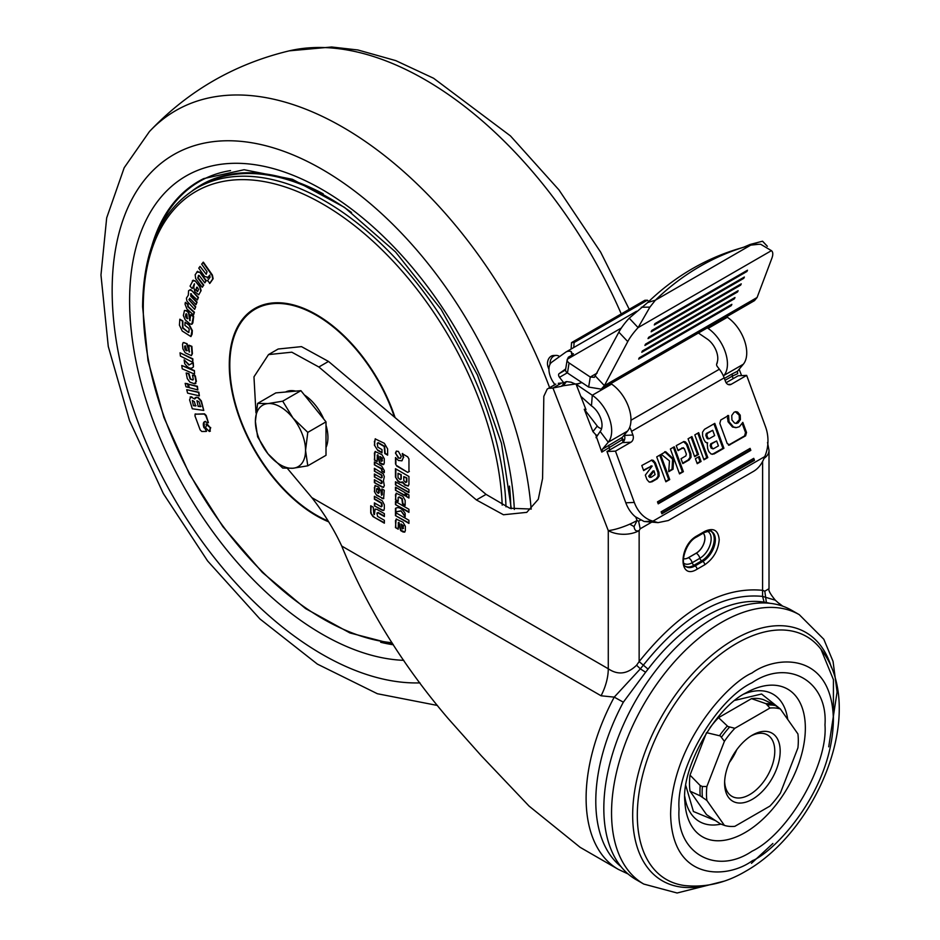 <?xml version="1.0" encoding="UTF-8"?>
<svg xmlns="http://www.w3.org/2000/svg" width="940" height="940" viewBox="0 0 940 940"><rect width="100%" height="100%" fill="white"/><g stroke="black" fill="none" stroke-linecap="round" stroke-linejoin="round"><path stroke-width="1.41" d="M704.741 531.37C713.472 527.375 718.301 530.16 719.206 539.725C718.301 550.335 713.484 558.689 704.741 564.787A2.726 1.575 -120 0 0 702.815 561.45L695.095 565.904A17.731 10.234 -60 0 1 686.224 566.785C679.644 565.363 685.072 542.462 696.458 537.081A2.726 1.575 -120 0 0 697.022 535.823L704.741 531.37A2.726 1.575 60 0 1 704.178 532.616C709.218 530.818 711.721 530.477 711.674 531.605A17.731 10.234 -60 0 1 715.352 539.725A17.731 10.234 -60 0 1 702.815 561.45L701.71 560.816A17.731 10.234 120 0 0 713.119 545.729A17.731 10.234 120 0 0 711.157 531.359M752.012 672.993C775.817 655.474 832.288 651.067 833.392 719.981C832.288 790.176 775.817 850.982 752.012 860.946C728.206 878.465 671.736 882.872 670.62 813.958C671.736 743.763 728.206 682.957 752.012 672.993M752.012 682.71C788.261 658.153 828.116 681.159 824.979 724.846C828.116 764.89 788.272 833.921 752.012 851.229C715.751 875.786 675.895 852.78 679.044 809.093C675.895 769.049 715.751 700.018 752.012 682.71M685.836 785.64L693.414 811.502L715.399 820.596M620.941 866.551A152.362 87.972 -60 0 1 623.337 702.192L645.616 672.241L640.352 668.857L614.231 697.127L601.083 695.788L341.725 546.046C334.088 529.561 324.136 513.416 311.845 497.624L608.274 668.763C617.944 675.331 627.38 674.156 636.58 665.226L639.141 661.607C680.302 610.154 721.462 586.395 762.622 590.32L764.808 591.201L769.014 588.675C768.192 590.238 770.295 594.08 775.336 600.214L762.587 596.395C722.801 592.6 683.016 615.571 643.23 665.297L640.352 668.857L636.58 665.226M764.808 591.201L766.382 602.516L764.126 602.141C746.431 599.426 727.078 604.067 706.093 616.053C685.154 628.261 665.802 645.956 648.059 669.139L645.616 672.241M737.454 371.265L737.665 373.65L732.225 376.176L732.272 373.873L737.454 371.265L743.305 364.238L724.011 375.377A30.009 17.331 -120 0 0 708.067 328.401L727.36 317.262A30.009 17.331 60 0 1 743.305 364.238M799.294 614.678L791.574 610.225A155.523 89.794 120 0 0 713.812 617.921A155.523 89.794 120 0 0 612.198 754.973A155.523 89.794 120 0 0 636.039 879.605L643.759 884.058A155.523 89.794 -60 0 1 619.918 759.438A155.523 89.794 -60 0 1 721.52 622.386A155.523 89.794 -60 0 1 799.282 614.678L823.804 639.247L833.052 661.408L837.082 692.005L828.716 746.807M550.064 364.227A8.19 6.392 -91.9 0 1 553.719 356.131A8.19 6.392 -91.9 0 1 556.151 355.414L553.59 355.496A8.19 6.392 88.1 0 0 551.157 356.213A8.19 6.392 88.1 0 0 548.079 367.023L549.136 366.988M556.151 355.414A8.19 6.392 -91.9 0 1 559.606 356.565M767.357 246.28L762.892 241.545A32.747 10.14 136.7 0 0 762.528 241.216L750.144 244.447L758.709 244.294L750.731 245.14A327.426 264.927 73.2 0 0 745.596 246.633L737.923 248.947A327.426 264.927 73.2 0 0 692.369 268.699A327.426 264.927 73.2 0 0 647.695 302.527L629.212 318.178A32.747 10.14 136.7 0 0 618.861 332.161L594.386 377.316L590.285 377.034L569.076 362.946A5.452 3.631 -170.8 0 1 567.208 359.597A5.452 3.631 -170.8 0 1 567.29 359.233L621.352 328.025M745.596 246.633A327.426 264.927 73.2 0 0 700.042 266.373A327.426 264.927 73.2 0 0 655.368 300.201L647.695 302.527M724.399 825.391L706.868 800.445L700.194 795.816A65.976 38.094 -60 0 1 700.194 785.534L702.38 786.486L706.868 786.51L724.399 741.308A64.954 37.494 -60 0 1 734.857 728.3L727.924 726.514L718.548 717.667L751.507 698.643L766.006 703.672A65.976 38.094 -60 0 1 773.714 704.366L780.388 708.995L797.919 733.94A64.954 37.494 -60 0 1 797.919 747.876L780.388 793.066A64.954 37.494 -60 0 1 769.931 806.085L734.857 826.331A64.954 37.494 -60 0 1 724.399 825.391L720.346 823.863L706.516 814.616L690.03 791.175L700.194 795.816M734.857 728.3L769.931 708.055L766.006 703.672M706.516 732.648L720.346 735.95L724.399 741.308M752.4 735.115L752.4 735.115A39.292 22.689 120 0 0 724.611 783.232A39.292 22.689 120 0 0 752.4 799.27A39.292 22.689 120 0 0 780.177 751.154A39.292 22.689 120 0 0 752.4 735.115M724.646 781.61A35.473 20.48 120 0 0 731.955 796.356A35.473 20.48 120 0 0 749.697 794.594A35.473 20.48 120 0 0 772.868 763.339A35.473 20.48 120 0 0 767.428 734.916A35.473 20.48 120 0 0 751.013 735.95M706.868 800.445A64.954 37.494 -60 0 1 706.469 793.712A64.954 37.494 -60 0 1 706.868 786.51M688.48 557.631L688.527 557.667A12.279 7.085 -60 0 1 683.38 558.677A12.279 7.085 120 0 0 688.48 557.631L696.188 553.178A12.279 7.085 120 0 0 703.931 543.214A12.279 7.085 120 0 0 703.202 533.18M554.541 384.836L553.954 383.214M548.948 369.397L548.079 367.023M621.998 438.134A5.452 3.149 60 0 1 624.043 440.919M268.511 354.591L278.158 349.022L301.47 346.625L328.507 361.43L318.86 367L291.823 352.195L268.511 354.591L253.964 376.834L255.962 412.86M531.276 509.045L509.786 508.235L486.051 494.381L328.507 361.43M374.39 499.199L374.39 496.297L382.369 500.938L384.319 504.815L384.319 508.798L383.731 510.432L382.404 510.385L374.39 505.802L374.39 502.888L381.24 506.825L381.793 506.202L381.24 503.147L374.39 499.199L374.778 496.52M381.24 506.825L382.18 505.978L381.793 504.404M381.135 475.076L374.39 471.187L374.39 468.308L383.273 473.807L384.319 476.709L383.438 480.693L384.319 485.698L383.273 487.39L381.922 486.99L374.39 482.62L374.39 479.717L381.111 483.618L381.793 483.219L381.123 480.798L374.39 476.921L374.39 474.007L381.135 477.908L381.793 477.638L381.522 474.853L374.39 471.187M383.661 487.249L381.922 486.99M381.111 483.618L382.18 482.995L381.793 481.962M381.135 477.908L382.18 477.414L381.793 476.192M377.14 461.622L374.39 460.036L375.072 451.505L381.946 454.69L384.284 458.732L384.284 463.056L383.602 464.56L381.946 464.395L379.596 463.032L377.339 454.984L377.14 461.622M383.79 464.43L379.983 462.809L377.915 454.819L377.14 455.324M398.207 529.185L395.458 527.598L396.139 519.068L403.013 522.252L405.352 526.294L405.352 530.618L404.67 532.122L403.013 531.958L400.652 530.595L398.396 522.546L398.207 529.185M404.858 531.993L401.039 530.371L398.971 522.381L398.207 522.887M400.546 511.066L395.458 511.947L395.458 508.364C398.63 506.566 401.862 508.223 405.163 513.357L405.163 516.859L400.934 510.843L395.458 511.947M398.161 501.396L395.458 499.833L396.128 493.23L402.872 496.355L405.163 500.315L405.163 505.438L402.543 503.922L401.862 498.87L398.83 497.119L398.161 497.53L398.161 501.396M405.163 504.991L402.919 503.699L402.25 498.647L399.218 496.896L398.161 497.53M405.152 495.838L395.458 490.245L395.458 487.143L405.152 492.736L405.152 495.838M408.336 485.921L405.211 484.793L402.743 481.973L399.864 482.455L397.949 481.351L395.458 477.038L395.458 468.719L408.935 476.498L408.935 484.511L408.16 486.039L404.823 485.017L402.355 482.197L401.932 482.866M398.349 451.388L401.251 456.405L400.405 458.285L398.349 458.086L395.458 453.068L396.304 451.188L398.349 451.388M555.058 384.66L547.221 389.066L543.825 396.328L542.58 478.46L538.291 499.269L526.764 512.359L503.452 514.756L476.404 499.951L318.86 367M287.417 468.449L311.845 497.624M549.595 388.326L552.955 388.02L561.638 383.003L563.765 382.803L559.512 377.316A2.726 1.575 60 0 1 559.077 373.685L565.692 368.938M396.774 466.076L395.493 463.878L395.493 457.569L398.372 460.447L401.838 460.835L403.295 457.604L402.238 453.679L407.702 456.828L408.959 458.99L408.959 471.657L407.702 472.385L396.774 466.076L395.493 463.878M408.959 471.657L407.702 472.385L397.15 465.852M408.935 492.654L395.458 484.876L395.458 481.774L408.935 489.552L408.935 492.654M406.233 493.359L408.935 494.922L408.935 498.024L406.233 496.461L406.233 493.359M408.935 512.382L395.458 504.604L395.458 501.502L408.935 509.28L408.935 512.382M408.935 523.404L395.458 515.625L395.458 512.523L408.935 520.302L408.935 523.404M377.751 450.424L374.39 445.113L375.189 438.886L384.354 443.304L387.621 448.944L387.621 455.148L384.777 453.503L384.225 446.512L377.856 442.846L377.234 443.328L377.821 447.17L381.993 449.579L381.993 452.869L377.751 450.424L374.39 445.113M387.621 454.702L385.153 453.28L384.613 446.288L378.244 442.623L377.234 443.328M374.39 461.928L381.757 466.181L384.319 470.599L384.319 472.573L381.793 471.116L381.264 468.79L374.39 464.818L374.39 461.928M376.646 495.368L374.39 491.549L375.025 485.569L378.632 487.002L380.97 491.127L381.499 495.274L381.887 488.918L384.26 490.281L383.602 498.658L376.646 495.368L374.39 491.549M381.499 495.274L382.274 494.663L382.274 489.141M370.724 512.57L370.724 505.779L373.251 507.236L373.85 514.227L374.437 514.556L375.048 509.151L376.952 509.374L384.366 513.651L384.366 516.553L377.751 512.735L376.952 513.064L377.575 516.377L384.366 520.29L384.366 523.181L372.933 516.542L370.783 513.193L371.112 506.002M384.366 516.107L378.127 512.512L376.952 513.064M769.931 708.055A64.954 37.494 -60 0 1 780.388 708.995M710.029 727.654A64.39 37.177 -60 0 1 718.548 717.667M751.507 698.643A64.39 37.177 -60 0 1 763.55 699.712L773.714 704.366M690.03 791.175A64.39 37.177 -60 0 1 690.03 775.124L700.194 785.534M690.03 775.124L706.21 733.411M750.731 245.14L655.368 300.201L649.916 307.11L641.339 307.262M750.144 244.447L743.058 247.467M649.916 307.11L638.107 327.613L629.212 318.178M762.528 241.216L767.24 246.209M771.423 250.651L638.107 327.613A32.747 10.14 136.7 0 0 627.755 341.596L604.408 385.635L601.212 389.137L754.479 300.647L757.1 297.487L771.811 258.43A32.747 10.14 136.7 0 0 771.787 250.98A32.747 10.14 136.7 0 0 771.423 250.651L760.683 244.271L758.709 244.294M780.411 709.03L761.576 694.014L735.092 700.323M639.259 357.799L731.861 304.337L731.273 305.641L638.659 359.103L639.259 357.799M730.686 305.018L731.273 305.641M642.384 350.973L734.986 297.51L734.399 298.814L641.785 352.277L642.384 350.973M733.811 298.192L734.399 298.814M645.51 344.146L738.123 290.683L737.524 291.976L644.911 345.45L645.51 344.146M736.937 291.365L737.524 291.976M648.635 337.319L741.249 283.857L740.65 285.149L648.036 338.623L648.635 337.319M740.062 284.538L740.65 285.149M651.761 330.492L744.374 277.03L743.775 278.322L651.161 331.796L651.761 330.492M743.188 277.711L743.775 278.322M654.886 323.666L747.5 270.203L746.9 271.495L654.299 324.97L654.886 323.666M746.325 270.885L746.9 271.495M757.1 297.487L604.408 385.635L595.514 376.2M718.43 445.877L716.621 440.954L711.721 443.786L711.216 445.595L712.109 448.028L713.53 448.709L718.43 445.877M706.821 435.208L707.843 438.005L709.254 438.686L714.647 435.572L712.708 430.309L707.327 433.422L706.821 435.208L705.799 435.255L706.304 433.469L712.708 430.309M707.843 438.005L706.821 438.04L707.726 438.898L709.254 438.686M649.916 476.51L651.373 477.214L655.062 474.63L654.052 470.881L649.916 476.51L648.729 476.11L653.03 470.928L654.052 470.881M648.894 476.556L649.822 477.426L651.373 477.214M565.668 369.267A5.452 3.631 9.2 0 0 565.586 369.632A5.452 3.631 9.2 0 0 567.455 372.98L588.652 387.069L590.285 377.034L597.182 373.039M601.212 389.137L588.652 387.069M713.014 448.885L711.087 448.075L710.193 445.642L710.699 443.833L716.621 440.954M706.821 438.04L705.799 435.255M649.752 476.063L648.729 476.11M571.92 355.156L571.156 351.501L572.777 354.662L568.336 357.224L567.126 360.126M748.957 449.038L749.462 450.436L657.988 503.241M754.479 460.33L661.877 513.804L661.137 511.807L753.751 458.344L754.479 460.33L753.128 460.389L752.611 459.002M753.128 460.389L661.654 513.205M735.844 423.423L739.392 419.687L739.204 415.21L735.339 411.732M735.926 427.594L732.483 427.03L728.018 421.719L727.56 415.527M728.453 445.137L744.586 435.878L745.514 432.518L742.259 423.681M712.203 454.361L722.919 448.31L713.93 423.87M703.79 459.355L706.786 457.627L697.809 433.176M694.495 456.264L697.492 454.537L691.065 437.065M697.057 463.244L700.053 461.517L698.385 456.981M682.652 463.126L688.15 459.954L690.019 457.369L689.866 453.832L686.388 444.338L683.427 441.612M677.893 450.178L683.392 447.675L678.057 450.624L676.224 445.63L683.944 441.541L685.354 441.859L687.41 444.291L690.888 453.785L691.029 457.322L689.173 459.907L682.816 463.573L681.03 458.72L685.824 455.947L686.353 454.138L684.297 448.533L681.829 447.91L683.274 448.568M679.361 473.454L682.358 471.727L673.381 447.276M668.763 471.14L672.03 469.248L672.593 459.155L664.698 451.74M665.708 481.339L668.704 479.612L659.716 455.16M649.986 482.255L656.202 478.812L658.094 476.18L657.953 472.573L654.405 462.915L651.385 460.13M643.5 470.141L651.479 466.076L643.665 470.588L641.797 465.512L651.89 460.06L653.323 460.377L655.427 462.868L658.975 472.526L659.116 476.134L657.225 478.777L651.855 481.868L649.035 481.95L646.92 479.482L645.322 475.123L652.16 466.111M573.764 347.518L574.105 342.524L571.543 342.618L644.864 300.283L647.425 300.201L648.8 301.458M571.109 349.046L571.543 342.618M574.105 342.524L647.425 300.201M728.018 384.448L731.226 384.307L746.666 375.389L765.501 426.678A32.747 25.603 -92.5 0 1 764.725 456.617C762.175 463.667 758.345 468.625 753.257 471.504L668.364 520.513L658.035 522.628L652.959 521.148A32.747 25.603 -92.5 0 1 634.312 502.43L615.465 451.141L630.905 442.223L622.409 442.599A5.452 4.265 87.5 0 0 624.43 435.396L632.925 435.02A5.452 4.265 -92.5 0 1 630.905 442.223M750.825 450.366L658.212 503.84L657.483 501.843L750.096 448.38L750.825 450.366L749.462 450.436M740.227 415.163L740.414 419.639L738.053 422.918L736.361 423.435L734.539 423.035L731.931 419.957L731.755 415.457L734.116 412.214L735.856 411.673L737.63 412.061L740.227 415.163L739.204 415.21M728.888 444.937L729.898 444.89L727.231 443.598L719.817 423.411L720.757 420.004L728.582 415.48L729.029 421.672L733.494 426.983L736.431 427.594L739.416 426.69L742.823 422.377L746.525 432.471L745.596 435.831L728.947 445.207M706.809 442.952L707.691 442.916L705.493 442.188L703.884 439.532L702.591 435.995L702.533 432.165L704.459 429.333L714.788 423.376L723.929 448.262L714 453.997L711.016 453.985L708.748 451.459L707.644 448.474L707.232 442.987M722.919 448.31L723.929 448.262M698.655 432.682L707.808 457.58L703.954 459.801L694.813 434.903L698.655 432.682M706.786 457.627L707.808 457.58M691.922 436.571L698.514 454.49L694.66 456.711L688.068 438.792L691.922 436.571M697.492 454.537L698.514 454.49M697.221 463.69L695.389 458.708L699.243 456.488L701.076 461.47L697.221 463.69M700.053 461.517L701.076 461.47M674.239 446.782L683.38 471.68L679.526 473.901L670.385 449.003L674.239 446.782M682.358 471.727L683.38 471.68M673.052 469.201L668.716 471.704L669.468 460.929L661.278 454.267L665.72 451.705L673.616 459.12L673.052 469.201L672.03 469.248M660.573 454.666L669.727 479.565L665.873 481.785L656.719 456.887L660.573 454.666M668.704 479.612L669.727 479.565M573.4 353.675L572.777 354.662M571.156 351.501A16.368 9.447 -120 0 0 566.033 351.983A16.368 9.447 -120 0 0 565.574 352.277L551.874 362.123A16.368 9.447 60 0 0 554.436 383.861L554.988 384.578M731.226 384.307A5.452 4.265 -92.5 0 1 729.64 384.777A5.452 4.265 -92.5 0 1 725.539 381.546L724.188 377.856A19.106 11.033 -120 0 0 719.382 369.22L717.314 366.541A3.278 2.597 -142.3 0 1 717.044 363.204A3.278 2.597 -142.3 0 1 717.302 362.922L716.844 363.533M622.409 442.599L606.97 451.517L625.817 502.806A32.747 25.603 87.5 0 0 635.252 516.683L643.888 521.371A32.747 25.603 87.5 0 0 644.464 521.524L652.959 521.148L764.725 456.617M644.464 521.524L658.035 522.628M629.73 427.23A19.106 11.033 60 0 1 631.574 431.331L632.925 435.02M608.25 442.211A30.009 17.331 -120 0 0 592.294 395.247L591.46 405.857A16.368 9.447 60 0 1 600.155 431.472L608.25 442.211L602.399 449.238L622.292 437.37L627.544 431.072L608.25 442.211M581.884 382.58L576.126 384.272L592.294 395.247L611.599 384.096A30.009 17.331 60 0 1 627.544 431.072M555.81 384.108L547.221 389.066M558.278 383.32L561.638 383.003M746.666 375.389L738.17 375.765L726.115 382.721M698.397 333.03L707.221 339.023A16.368 9.447 60 0 1 717.079 362.629L717.302 362.922M724.011 375.377L723.448 376.047M707.291 327.884L708.067 328.401M727.36 317.262L726.585 316.745M615.465 451.141L606.97 451.517M611.599 384.096L610.824 383.579M622.292 437.37A2.726 1.575 -120 0 0 622.245 439.662L623.161 442.035M566.479 381.593L571.156 382.216L575.292 384.025L563.307 385.741L566.479 381.593L563.765 382.803M591.46 405.857L580.814 396.351M622.245 439.662L601.788 452.105L595.607 434.491L592.94 431.636L584.257 409.253L585.984 409.687L576.126 384.272M596.019 437.711L600.155 431.472M601.788 452.105L602.399 449.238M595.796 434.973A5.452 4.336 37.7 0 0 597.734 435.126M592.94 431.636L597.264 426.043A5.452 4.336 37.7 0 0 601.612 428.57M597.264 426.043L584.257 409.253M578.817 383.685L575.292 384.025L572.319 382.768M563.307 385.741L561.345 386.305L565.739 381.793M765.548 454.584L764.42 457.51M652.102 521.912L640.175 528.797L638.624 521.218L640.61 520.079M704.741 564.787L697.022 569.24C678.363 580.955 678.351 545.67 697.022 535.823M640.175 528.797L639.141 530.595C636.216 531.676 634.524 530.348 634.065 526.588L637.073 520.49L638.624 521.218M561.345 386.305L552.955 388.02L608.274 530.595A21.831 4.618 -21.2 0 0 629.777 524.156A21.831 4.618 -21.2 0 0 637.073 520.49L635.757 517.094M767.534 442.493L769.014 450.389A21.831 12.608 180 0 1 764.114 458.344M648.059 669.139L639.141 661.607L639.141 530.595A21.831 12.608 180 0 1 608.274 530.595L608.274 668.763A43.651 25.204 -60 0 1 601.083 695.788M769.977 603.304L766.382 602.516M775.336 600.214L781.587 605.783M623.337 702.192L614.231 697.127A155.523 89.794 -60 0 0 618.32 869.371L628.12 873.989M341.725 546.046C366.706 607.17 402.179 664.662 448.145 718.524L481.245 755.713L529.067 806.085L580.133 847.328L618.32 869.371M400.593 458.156L398.349 458.086M398.736 457.862L395.458 453.068M395.846 452.845L396.504 451.082M395.881 463.655L395.881 458.109M402.026 460.718L403.295 457.604M403.683 457.38L402.626 453.456M409.346 471.434L408.089 472.162M402.743 481.973L400.252 482.232L398.337 481.127L395.458 477.038M395.846 476.815L395.846 468.943M400.205 479.647L401.251 479.036L400.593 479.423L401.251 479.036L401.251 474.7L398.02 473.278L398.02 477.614L400.205 479.647L400.875 479.259L400.875 474.923L398.02 473.278M405.774 482.49L406.832 481.868L406.162 482.267L406.832 481.868L406.832 477.92L403.789 476.603L403.789 480.552L405.774 482.49L406.444 482.091L406.444 478.143L403.789 476.603M408.935 492.207L395.458 484.876M395.846 484.652L395.846 481.997M405.152 495.392L395.458 490.245M395.846 490.022L395.846 487.366M408.935 497.577L406.233 496.461M406.62 496.238L406.62 493.582M398.161 500.95L395.458 499.833M395.846 499.61L395.458 494.71M395.846 494.487L396.328 493.136M399.218 496.896L398.548 497.307L399.218 496.896M408.935 511.936L395.458 504.604M395.846 504.38L395.846 501.725M395.846 511.724L395.846 508.305M405.163 516.154L400.934 510.843M408.935 522.957L395.458 515.625M395.846 515.402L395.846 512.746M398.207 528.738L395.458 527.598M395.846 527.375L395.458 520.572M395.846 520.361L396.339 518.974M402.461 528.926L403.53 528.303L402.849 528.703L403.53 525.789L401.016 523.968L402.226 528.785L403.143 528.527L403.143 526.012L401.016 523.968M374.778 444.89L374.39 441.33M374.778 441.107L375.401 438.792M378.244 442.623L377.622 443.104L378.244 442.623M381.993 452.422L378.139 450.201M377.14 461.176L374.39 460.036M374.778 459.813L374.39 453.01M374.778 452.786L375.272 451.412M381.393 461.364L382.463 460.741L381.781 461.14L382.463 458.227L379.948 456.405L381.158 461.223L382.087 460.964L382.087 458.45L379.948 456.405M384.319 472.127L381.793 471.116M382.18 470.893L381.793 469.847M382.18 469.624L381.264 468.79M381.652 468.566L374.39 464.818M374.778 464.595L374.778 462.151M374.778 470.964L374.778 468.531M382.31 486.767L374.39 482.62M374.778 482.396L374.778 479.94M381.499 483.395L382.18 482.995L381.499 483.395M382.18 481.738L381.123 480.798M381.511 480.575L374.39 476.921M374.778 476.697L374.778 474.23M381.522 477.685L382.18 477.414L381.522 477.685M382.18 475.969L381.522 474.853M374.778 491.326L374.39 487.484M374.778 487.261L375.236 485.487M383.779 498.529L382.369 498.635M382.756 498.412L381.934 498.423M382.322 498.2L377.034 495.145M378.244 493.371L379.184 492.713L379.149 489.74L377.516 488.389L376.576 488.871L376.576 491.69L378.244 493.371L378.761 489.963L376.576 488.871M383.896 510.303L382.404 510.385M382.791 510.162L381.946 510.162M382.333 509.938L374.39 505.802M374.778 505.579L374.778 503.112M381.628 506.601L382.18 505.978L381.628 506.601M382.18 504.181L381.24 503.147M381.628 502.923L374.778 498.976M374.437 510.808L374.437 514.556M374.813 510.585L375.26 509.045M378.127 512.512L377.339 512.841L378.127 512.512M384.366 522.734L373.439 516.871M373.815 516.648L372.933 516.542M373.321 516.319L370.783 513.193M371.171 512.97L371.112 512.347M191.842 324.312L192.829 322.972L193.687 316.51L190.773 314.606L193.299 316.733L191.842 324.312L189.974 323.865L185.168 319.812L183.347 315.523L184.475 310.447L186.355 310.882L188.517 312.714L189.774 320.669L190.773 314.606M190.162 320.446L188.905 312.491L186.743 310.658L184.475 310.447M195.72 306.804L194.65 309.389L195.72 306.804L189.716 300.647L189.645 298.25M191.748 290.495L198.058 297.616L197.365 300.001L198.446 297.392L191.748 290.495L190.456 289.579L188.975 290.519M196.002 304.701L197.083 302.093L191.079 295.947L190.973 293.668L190.703 296.171L196.695 302.316L196.002 304.701L189.986 298.544L188.905 299.672L195.332 307.028M199.715 272.107L205.942 280.907L204.803 282.858L206.33 280.684L199.715 272.107L197.095 271.848M202.253 287.252L203.757 285.102L198.117 277.735L198.728 275.314L197.729 277.958L203.369 285.325L202.253 287.252L195.696 278.651L195.156 274.738L197.635 271.261M208.28 277.359L204.638 276.501L198.775 268.17L200.044 266.408L206.248 274.257L207.047 271.754L201.677 264.14L203.346 262.166L212.37 275.021L213.145 278.722L209.949 283.269L207.564 280.661L210.113 277.124L209.538 275.291L207.388 278.064L209.925 275.067M206.248 274.257L200.044 266.408M201.125 290.578L198.739 294.796L201.125 290.578L199.997 286.453L195.05 280.743L192.712 280.661M194.31 283.857L192.488 288.286L194.368 283.821M193.534 315.006L194.427 312.233L188.176 306.475L188.059 304.255L185.368 302.363L187.671 304.478L187.8 306.698L194.04 312.456L193.534 315.006L186.837 308.825L185.027 304.102L185.368 302.363M190.926 336.567L192.089 334.182L192.324 330.563L189.434 324.97L185.109 322.209L189.046 325.193L191.936 330.786L190.914 336.567L182.243 331.045L179.434 325.17L179.834 319.212L182.466 321.198L182.56 327.99L188.458 332.454L189.246 329.705L188.764 328.295L184.898 325.369L185.109 322.209M189.093 332.079L188.458 332.454L182.947 327.766L182.854 320.975L179.834 319.212M206.953 423.787L205.942 424.175L210.302 427.747L209.35 431.484L205.613 427.759L206.953 423.787L210.302 427.747M209.738 431.26L210.689 427.524M199.374 395.869L198.88 392.203L186.719 389.689L198.493 392.427L199.374 395.869L187.612 393.132L186.719 389.689M197.846 389.924L197.4 386.258L188.47 384.237L197.012 386.481L197.846 389.924L189.304 387.668L188.47 384.237M193.452 366.812L193.276 362.734L189.234 364.814L184.134 359.844L188.846 365.037L192.888 362.957L193.452 366.812C191.137 369.455 188.223 368.386 184.687 363.604L184.134 359.844M192.806 362.346L192.853 358.845L180.045 352.794L192.465 359.068L192.806 362.346L180.386 356.072L180.045 352.794M191.384 355.614L192.395 353.663L191.878 346.355L188.94 345.168L191.49 346.578L192.007 353.887L191.384 355.614L185.215 352.794L182.854 348.787L182.525 344.287L183.171 342.571L184.487 342.689L186.672 343.911L189.269 352.089L188.94 345.168M189.481 351.819L187.06 343.688L183.171 342.56M194.427 370.619L194.545 374.179L194.427 370.619L189.68 368.551M188.987 368.257L181.749 365.495L194.04 370.842M194.909 383.544L196.389 381.382L195.285 375.777L192.465 375.166L194.897 376L196.002 381.605L194.521 383.767L189.915 382.18L187.283 378.585L186.179 372.98L188.541 373.803L190.15 379.102L192.876 380.042L193.299 379.384L192.465 375.166M193.299 379.384L192.876 380.042L190.538 378.879L188.928 373.579L186.179 372.98M188.353 387.409L187.906 383.755L185.145 383.356L187.518 383.978L188.353 387.409L185.979 386.787L185.145 383.356M203.768 410.428L201.336 400.922L198.258 397.409L195.156 397.561L197.87 397.632L200.96 401.145L203.768 410.428L192.3 408.771L189.598 399.841L190.75 396.939L194.686 398.983L196.625 397.173M191.137 396.715L190.115 397.044L192.124 397.138M208.41 422.741L206.189 415.468L204.556 413.847L194.956 414.188L204.168 414.07L205.801 415.691L208.41 422.741L204.462 421.672M204.344 427.524L206.577 431.225L204.344 427.524L204.062 422.307M202.958 262.389L211.982 275.244L212.757 278.945L209.561 283.492M196.707 272.071L199.327 272.33M204.803 282.858L199.162 275.502L198.34 275.538L199.162 275.502M198.739 294.796L194.886 291.788L193.746 287.37L194.51 283.974M192.101 288.51L190.056 286.124L193.194 280.155M195.05 280.743L199.609 286.676L200.737 290.801M192.324 280.884L194.662 280.966M194.65 309.389L186.837 300.976L186.437 298.144L188.294 295.242L188.588 290.742L190.068 289.802L191.361 290.719M190.456 289.579L188.588 290.742M197.365 300.001L190.585 293.891L191.372 293.844M194.545 374.179L182.243 368.821L181.749 365.495M195.861 383.532L194.521 383.767M210.372 431.096L209.35 431.484M205.578 421.39C203.263 421.731 202.723 423.846 203.957 427.747M206.189 431.448L201.771 431.472L200.15 429.874L194.909 415.738L195.72 413.87M192.347 400.452L193.37 405.645L195.638 405.974L194.31 401.568L192.347 400.452L193.37 405.645M200.537 406.679L199.08 401.838L196.965 400.71L198.117 406.339L200.537 406.679M196.965 400.71L198.117 406.339M196.025 405.751L193.758 405.422M185.497 350.079L186.849 350.832L185.427 345.92L184.628 346.272L184.816 348.893L185.885 349.856L184.628 346.272L185.204 345.803M186.014 317.591L187.354 318.719L186.755 313.995L185.803 314.007L185.497 316.322L186.402 317.368L185.803 314.007L186.531 313.807M195.955 290.296L197.623 291.565L198.516 289.461L197.306 287.252L195.684 289.497L196.343 290.072L196.589 287.264L197.306 287.252M196.343 290.072L197.623 291.565M200.925 406.456L198.505 406.115M187.236 350.608L185.885 349.856M187.742 318.495L186.402 317.368M267.924 403.589A35.473 20.48 60 0 1 280.473 406.95A35.473 20.48 60 0 1 293.01 418.065L307.791 432.377L305.547 450.389L307.791 465.817L293.01 468.238L282.705 468.061L267.924 453.75L257.63 436.853L255.386 421.426L257.63 403.413L267.924 403.589L282.705 401.169L293.01 418.065A35.473 20.48 60 0 1 305.547 450.389A35.473 20.48 60 0 1 293.01 468.238A35.473 20.48 60 0 1 267.924 453.75A35.473 20.48 60 0 1 255.386 421.426A35.473 20.48 60 0 1 267.924 403.589M326.004 447.499A35.473 20.48 -120 0 0 326.004 425.221M323.76 419.076A35.473 20.48 -120 0 0 304.384 394.964M295.783 391.122A35.473 20.48 -120 0 0 285.537 392.027M307.791 465.817L326.004 455.301L326.004 421.86L300.918 390.664L275.831 392.897L257.63 403.413M326.004 421.86L307.791 432.377M300.918 390.664L282.705 401.169M705.435 885.504A143.432 82.814 -60 0 1 633.713 797.86A143.432 82.814 -60 0 1 734.093 639.517A143.432 82.814 -60 0 1 831.383 667.365M736.478 643.489A140.248 80.969 120 0 0 641.045 781.962A140.248 80.969 120 0 0 684.579 885.539C705.447 887.748 725.798 883.001 745.608 871.298C818.117 830.408 867.832 709.066 820.984 649.282A140.248 80.969 120 0 0 736.478 643.489M748.769 691.358A85.246 49.221 -60 0 1 805.322 730.309A85.246 49.221 -60 0 1 745.068 832.57A85.246 49.221 -60 0 1 684.908 801.961C680.818 769.508 714.247 708.596 745.608 693.062L748.757 691.358M684.825 796.627A73.555 42.476 120 0 0 720.851 824.133M729.44 762.375A35.473 20.48 120 0 0 736.749 749.721M724.388 378.421L732.272 373.873M787.708 719.405A73.555 42.476 120 0 0 744.104 693.967M719.558 735.632A65.976 38.094 -60 0 1 727.266 726.033M702.38 797.167A65.871 38.023 -60 0 1 702.145 791.962A65.871 38.023 -60 0 1 702.38 786.486M703.214 533.18A12.279 7.085 -60 0 1 704.013 543.202A12.279 7.085 -60 0 1 696.246 553.202L688.527 557.667A5.452 3.149 -120 0 1 692.169 562.731L699.889 558.278A5.452 3.149 -120 0 0 696.246 553.202L696.188 553.178M721.544 737.089A65.871 38.023 -60 0 1 729.546 727.125M767.886 704.988A65.871 38.023 -60 0 1 775.9 705.705M627.755 341.596L618.861 332.161M569.076 362.946L567.455 372.98M710.193 445.642L711.216 445.595M711.721 443.786L710.699 443.833M712.109 448.028L711.087 448.075M707.327 433.422L706.304 433.469M739.392 419.687L740.414 419.639M737.03 422.965L738.053 422.918M727.372 418.582L728.394 418.535M728.018 421.719L729.029 421.672M732.483 427.03L733.494 426.983M745.514 432.518L746.525 432.471M744.586 435.878L745.596 435.831M712.978 454.044L714 453.997M684.332 441.894L685.354 441.859M686.388 444.338L687.41 444.291M689.866 453.832L690.888 453.785M690.019 457.369L691.029 457.322M688.15 459.954L689.173 459.907M672.229 458.203L673.252 458.156M672.593 459.155L673.616 459.12M652.313 460.424L653.323 460.377M654.405 462.915L655.427 462.868M657.953 472.573L658.975 472.526M658.094 476.18L659.116 476.134M656.202 478.812L657.225 478.777M650.832 481.914L651.855 481.868M683.791 563.248A15.921 9.189 120 0 0 692.169 562.731A2.726 1.575 -120 0 0 693.99 565.269L701.71 560.816A2.726 1.575 -120 0 1 699.889 558.278A15.921 9.189 120 0 0 710.405 543.849A15.921 9.189 120 0 0 707.397 531.264M559.077 373.685L565.551 369.949M631.574 431.331L724.188 377.856M685.742 566.456A17.731 10.234 120 0 0 693.99 565.269L695.095 565.904A2.726 1.575 -120 0 1 697.022 569.24M634.312 502.43L625.817 502.806M567.255 372.839L559.512 377.316M630.963 420.262L719.382 369.22M733.177 378.644L732.225 376.176L725.081 380.301M609.696 449.943L608.791 445.172M571.555 382.451L572.307 382.768M762.622 461.564L762.587 596.395L764.126 602.141M634.065 526.588L629.777 524.156M486.051 494.381L476.404 499.951M549.63 387.68A334.088 192.888 60 0 0 149.425 131.577C188.059 90.839 234.671 63.932 289.262 50.842A334.088 192.888 60 0 1 621.258 313.913M419.969 682.886A296.97 171.456 60 0 1 112.154 290.613A296.97 171.456 60 0 1 311.986 163.795A296.97 171.456 60 0 1 531.147 509.081M152.08 245.293A261.402 150.917 60 0 1 203.71 178.6A261.402 150.917 -120 0 0 151.857 245.939M403.789 660.338A272.295 157.215 60 0 1 129.602 300.683A272.295 157.215 60 0 1 316.357 186.285A272.295 157.215 60 0 1 514.345 509.468M394.401 417.031A122.4 70.665 -120 0 0 297.158 306.652A122.4 70.665 -120 0 0 229.807 365.225A122.4 70.665 -120 0 0 328.201 521.03M328.706 521.853A123.163 71.111 60 0 1 229.278 364.896A123.163 71.111 60 0 1 297.287 306.041A123.163 71.111 60 0 1 395.094 417.619M380.677 642.279A261.402 150.917 -120 0 0 393.366 644.793M393.343 644.758A261.402 150.917 60 0 1 381.358 642.408M351.513 212.475A256.479 148.085 60 0 0 201.231 185.497L196.519 188.212A256.479 148.085 60 0 1 390.911 253.53A256.479 148.085 60 0 1 505.99 506.848M509.492 486.109A256.479 148.085 60 0 1 510.808 508.552M392.027 642.725A253.941 146.617 60 0 1 143.268 307.779A253.941 146.617 60 0 1 318.566 201.689A253.941 146.617 60 0 1 502.207 505.132M192.3 190.808A257.031 148.403 60 0 1 323.219 193.828M157.427 232.215A260.85 150.6 60 0 1 230.535 170.587M751.448 863.343L772.891 843.486M739.122 369.255L741.59 375.612M567.208 359.597L565.586 369.632M735.421 427.641L736.431 427.594M650.844 465.981L651.866 465.935M636.591 311.246L566.033 351.983M820.984 649.282L833.428 679.691L833.392 721.215M753.069 860.323L751.965 861.193M723.753 881.25L677.094 893L643.759 884.058M696.458 537.081L704.178 532.616M769.014 450.389L769.014 588.675M778.943 603.257L782.738 606.171M289.262 50.842L331.667 47L357.87 49.973L395.787 60.63L433.587 78.255L510.455 135.924L558.971 189.927L600.648 252.143L629.236 309.307M149.425 131.577L124.198 167.731L106.678 217.904L100.968 275.021L108.276 346.472L129.532 420.662L163.325 493.559L207.623 560.969L259.91 618.943L317.391 664.11L377.375 693.732L437.429 705.458M203.686 178.612L244.106 169.729L292.399 179.282L344.487 207.376L395.552 251.967L441.142 309.413L477.45 375.001L501.466 443.328L511.301 508.704M196.519 188.212C161.21 209.972 143.244 249.488 142.598 306.745L148.015 360.654L163.924 417.513L189.375 473.948L222.851 526.623L262.342 572.401L305.547 608.568L349.915 632.949L392.908 644.088"/></g></svg>
